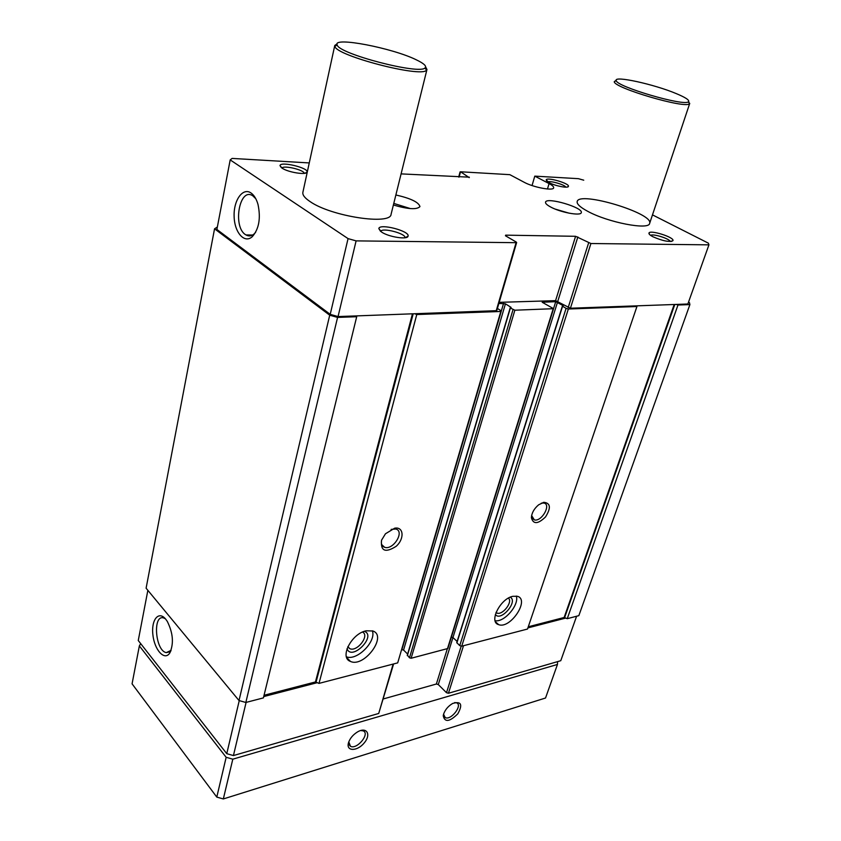 <?xml version="1.0" encoding="UTF-8"?>
<svg xmlns="http://www.w3.org/2000/svg" width="841" height="841" viewBox="0 0 841 841"><rect width="100%" height="100%" fill="white"/><g stroke="black" fill="none" stroke-linecap="round" stroke-linejoin="round"><path stroke-width="1.26" d="M547.47 188.994L549.078 183.58L534.792 176.126L532.048 185.556M534.792 176.126L578.366 178.67L583.749 180.184M469.225 177.63L460.595 171.785L509.846 174.665L524.101 182.234C533.31 187.364 553.42 191.149 553.662 187.837C553.893 186.744 552.358 185.325 549.078 183.58M550.371 206.854C546.871 204.931 545.262 203.364 545.536 202.155C546.387 196.668 583.675 207.611 581.257 212.657C580.921 216.253 560.169 212.395 550.371 206.854M395.869 194.975C410.713 198.35 418.744 202.229 419.953 206.602C416.905 209.808 408.053 209.272 393.378 205.004M549.194 182.686L546.187 179.932C546.587 176.715 569.893 183.475 568.411 186.387C568.222 188.489 555.291 186.008 549.194 182.686M381.625 232.095L378.818 228.563C379.491 223.107 410.156 231.075 408.053 236.153C407.727 239.927 388.878 237.067 381.625 232.095M587.691 211.301C580.101 207.212 576.611 203.942 577.189 201.504C579.06 190.749 654.351 213.456 649.62 223.433C648.989 230.36 607.885 222.445 587.691 211.301M282.061 168.147L280 165.603C280.337 161.052 308.7 167.822 307.039 172.037C306.954 175.327 288.305 172.468 282.061 168.147M652.847 236.72C650.04 235.228 648.747 234.029 648.947 233.136C649.567 229.446 674.734 237.33 672.947 240.663C669.489 242.334 662.782 241.02 652.847 236.72M391.107 214.203L391.086 214.266C390.886 225.43 331.112 216.421 310.119 201.609C304.768 198.034 302.361 194.944 302.886 192.326M469.352 177.167L401.094 173.887M652.479 214.876L708.374 243.165L708.931 244.847L687.854 304.011L570.419 308.226L555.575 300.647L575.58 236.3L505.641 235.154L505.483 235.785L516.216 242.029L516.09 242.681L356.1 240.883L348.058 238.613L230.192 159.906L232.105 158.413L309.267 162.933M575.58 236.3L590.918 243.522L708.931 244.847M636.427 305.851L636.931 306.513L527.517 629.036L461.73 646.182L459.743 645.625L456.758 642.629L562.513 306.187M457.126 641.462L452.952 637.531L451.396 637.079M636.931 306.513L568.337 309.015L566.088 308.374L562.566 306.229L563.176 305.64L555.722 301.677L542.182 302.245L553.557 308.689L447.843 648.506L411.123 658.261L409.483 657.799L407.465 655.213M407.633 654.067L403.575 650.04L401.577 649.673M497.409 308.426L500.963 310.718L500.815 311.464L397.698 662.876L319.002 683.397L315.449 681.956L264.053 695.276M555.575 300.647L499.186 302.34M516.647 242.502L496.758 310.665L356.51 315.901L356.7 316.721L337.577 317.414L329.714 315.196L214.55 228.805L217.356 227.007M500.815 311.464L416.768 314.534L414.876 313.809M553.557 308.689L514.871 310.213L510.382 308.016L511.097 307.407L505.441 303.811L498.86 303.433M230.192 159.906L216.883 229.456L330.219 314.355L338.061 316.563L356.51 315.901M405.846 237.404L406.529 237.414M688.516 302.14L689.452 302.655L689.904 304.589L677.983 305.02L676.322 304.421M689.904 304.589L578.839 615.654L567.244 618.682L564.132 617.483L528.285 626.776M677.983 305.02L567.244 618.682M543.854 502.308L538.671 504.789C534.151 508.595 531.722 512.884 531.386 517.657C533.205 524.469 537.914 524.237 545.515 516.963C551.139 507.953 550.582 503.076 543.854 502.308M512.884 596.301C500.227 598.603 488.484 622.172 498.639 624.653C510.329 629.383 530.124 599.538 517.404 596.301L512.884 596.301M568.337 309.015L461.73 646.182M566.088 308.374L459.743 645.625M394.681 528.19L385.462 533.783L381.541 540.216C380.458 551.128 385.346 553.157 396.195 546.293C404.658 538.755 403.743 526.445 394.681 528.19M366.182 630.803C351.517 633.546 339.175 657.704 350.424 661.404C364.069 668.038 387.764 635.922 372.857 630.992L366.182 630.803M416.768 314.534L319.002 683.397M356.7 316.721L263.412 697.893L245.835 702.477L239.012 700.542L146.103 588.206L214.55 228.805M337.577 317.414L245.835 702.477M329.714 315.196L239.012 700.542M338.061 316.563L356.1 240.883M330.219 314.355L348.058 238.613M251.07 193.01C242.786 187.112 233.493 200.295 234.124 216.379C234.439 232.473 244.384 243.901 252.268 236.699C258.996 229.036 260.91 218.261 257.987 204.374C256.421 198.97 254.108 195.186 251.07 193.01M565.793 618.051L527.906 627.901M576.611 616.232L560.768 660.7L448.442 693.257L446.497 692.7L438.298 684.563L436.363 684.017L383.401 698.924M393.609 663.948L378.723 713.462L233.43 755.565L226.765 753.673L138.26 640.516L147.858 590.34M317.383 682.64L263.738 696.579M246.098 702.403L233.43 755.565M239.254 700.606L226.765 753.673M165.74 619.218C158.571 610.251 150.981 619.975 152.925 635.06C154.544 650.114 164.584 661.131 169.745 653.058C173.95 643.743 173.141 633.199 167.296 621.404L165.74 619.218M346.429 656.81C356.941 661.131 376.526 641.431 372.363 630.824M347.039 648.674C351.464 661.583 377.041 635.912 364.374 631.328M347.806 646.792L349.793 648.663C357.099 652.238 370.019 635.375 362.513 632.075M495.086 620.7C504.222 622.655 519.486 604.889 516.29 596.059M495.37 614.466C500.584 622.235 518.561 601.326 510.235 597.194M496.001 612.542L496.968 613.078C502.645 615.465 513.115 601.788 508.437 598.098M381.635 539.954C380.815 543.801 381.814 546.251 384.621 547.302C393.304 550.445 405.089 531.197 395.785 529.021L391.139 529.388M531.617 515.544L534.34 519.885C541.572 522.103 551.643 504.39 543.885 503.034L541.268 503.17M165.33 618.724L163.585 617.935C152.463 614.351 155.301 650.829 166.266 652.616L171.07 650.377M255.801 198.739L252.836 195.858C239.296 186.418 232.295 227.743 246.003 234.933C248.768 236.521 251.48 236.195 254.119 233.945L255.643 232.295M650.608 235.375C652.837 233.399 669.615 238.655 670.224 241.525M281.956 168.084C283.491 164.983 304.19 169.903 304.284 173.372M380.742 231.485C381.698 227.175 406.214 233.525 405.005 237.761M547.901 181.95C550.235 180.468 564.71 184.663 565.856 187.154M393.777 203.406L410.471 208.61M555.249 209.115L569.231 213.215M557.572 661.625L557.457 664.453L545.525 698.019L223.328 798.95L216.789 797.089L132.069 683.838L139.354 645.909L140.699 643.628M348.489 742.771L348.458 742.887C345.935 751.591 357.309 751.497 364.216 742.929C371.417 734.519 366.813 726.487 357.625 731.859C353.02 734.698 349.972 738.335 348.489 742.771M443.649 713.967L443.239 715.786C444.731 722.545 449.578 721.904 457.788 713.851C462.939 704.474 461.236 701.005 452.7 703.444C448.316 706.009 445.299 709.52 443.649 713.967M557.457 664.453L232.81 759.181L223.328 798.95M232.81 759.181L226.166 757.299L216.789 797.089M226.166 757.299L139.354 645.909M616.18 80.242L614.245 81.703C613.972 87.969 685.573 109.004 689.42 103.758L688.674 101.477M676.416 93.666C654.33 84.31 613.541 75.333 616.232 80.578C616.054 86.549 684.7 106.712 688.422 101.74C689.778 100.279 685.783 97.588 676.416 93.666M337.104 43.848L334.771 45.456L334.876 46.381C336.053 55.727 421.415 77.898 426.44 70.255L426.965 69.488L425.63 66.912M416.474 59.9C392.715 48.032 332.426 36.373 337.157 44.909C338.376 53.824 420.195 75.091 425.094 67.848C426.808 66.145 423.938 63.495 416.474 59.9M443.554 714.261L445.246 717.615C451.081 720.632 462.992 705.094 456.579 702.824L454.708 702.571M348.784 741.867L350.466 746.272C356.794 749.983 370.25 733.794 363.27 730.882L360.705 730.514M674.808 304.474L564.637 617.546M674.198 304.495L564.132 617.483M562.566 306.229L456.873 642.923M557.499 302.182L452.952 637.531M555.722 301.677L553.567 308.605M553.168 308.847L447.433 648.821M514.871 310.213L411.123 658.261M513.01 309.688L409.483 657.799M510.382 308.016L407.349 655.686M505.441 303.811L403.575 650.04M503.601 303.286L401.945 649.578M413.183 313.861L316.079 682.03M412.437 313.893L315.449 681.956M570.419 308.226L590.918 243.522M568.18 307.596L588.626 242.881M557.793 301.267L577.851 236.941M505.462 235.774L505.641 235.154M496.19 310.886L516.09 242.681M459.112 177.073L460.405 172.237M463.496 645.73L448.442 693.257M461.236 646.046L446.497 692.7M452.963 637.541L438.298 684.563M447.296 648.863L436.363 684.017M393.136 664.075L378.723 713.462M562.398 306.019L456.758 642.629M510.214 307.806L407.244 655.391M458.692 177.052L460.069 171.9M346.618 657.41L350.424 661.404M347.859 646.655L349.793 648.663M495.507 621.835L498.639 624.653M496.095 612.301L496.968 613.078M381.751 544.663L384.621 547.302M532.132 518.14L534.34 519.885M543.149 502.466L543.885 503.034M531.617 515.743L531.386 517.657M169.693 651.859L166.266 652.616M171.017 650.524L169.745 653.058M254.024 195.911L252.836 195.858M252.626 235.028L246.003 234.933M254.119 233.945L252.268 236.699M671.328 241.462L672.947 240.663M649.767 234.713L648.947 233.136M305.031 173.257L307.039 172.037M281.357 167.653L280 165.603M405.288 237.719L408.053 236.153M380.553 231.338L378.818 228.563M567.149 187.07L568.411 186.387M546.881 181.193L546.187 179.932M649.62 223.433L689.746 103.338M616.232 80.578L614.245 81.703M688.422 101.74L689.42 103.758M391.086 214.266L426.965 69.488M302.865 192.389L334.771 45.456M337.157 44.909L334.876 46.381M425.094 67.848L426.44 70.255M443.848 716.196L445.246 717.615M443.438 714.713L443.239 715.786M348.941 744.558L350.466 746.272"/></g></svg>
